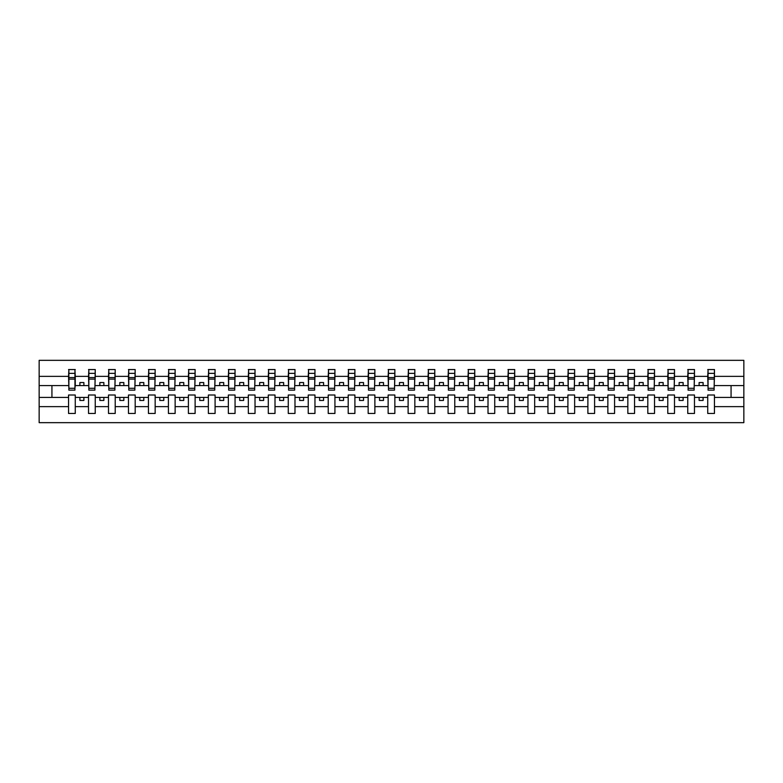 <?xml version="1.0" encoding="UTF-8"?>
<svg xmlns="http://www.w3.org/2000/svg" width="783" height="783" viewBox="0 0 783 783"><rect width="100%" height="100%" fill="white"/><g stroke="black" fill="none" stroke-linecap="round" stroke-linejoin="round"><path stroke-width="1.17" d="M707.734 406.641L694.472 406.641L694.472 395.014L687.758 395.014L687.758 406.641L674.496 406.641L674.496 395.014L667.791 395.014L667.791 406.641L654.519 406.641L654.519 395.014L647.815 395.014L647.815 406.641L634.553 406.641L634.553 395.014L627.839 395.014L627.839 406.641L614.577 406.641L614.577 395.014L607.862 395.014L607.862 406.641L594.6 406.641L594.6 395.014L587.886 395.014L587.886 406.641L574.624 406.641L574.624 395.014L567.91 395.014L567.91 406.641L554.648 406.641L554.648 395.014L547.943 395.014L547.943 406.641L534.681 406.641L534.681 395.014L527.967 395.014L527.967 406.641L514.705 406.641L514.705 395.014L507.991 395.014L507.991 406.641L494.729 406.641L494.729 395.014L488.015 395.014L488.015 406.641L474.752 406.641L474.752 395.014L468.038 395.014L468.038 406.641L454.776 406.641L454.776 395.014L448.072 395.014L448.072 406.641L434.8 406.641L434.8 395.014L428.095 395.014L428.095 406.641L414.833 406.641L414.833 395.014L408.119 395.014L408.119 406.641L394.857 406.641L394.857 395.014L388.143 395.014L388.143 406.641L374.881 406.641L374.881 395.014L368.167 395.014L368.167 406.641L354.905 406.641L354.905 395.014L348.2 395.014L348.2 406.641L334.928 406.641L334.928 395.014L328.224 395.014L328.224 406.641L314.962 406.641L314.962 395.014L308.248 395.014L308.248 406.641L294.985 406.641L294.985 395.014L288.271 395.014L288.271 406.641L275.009 406.641L275.009 395.014L268.295 395.014L268.295 406.641L255.033 406.641L255.033 395.014L248.319 395.014L248.319 406.641L235.057 406.641L235.057 395.014L228.352 395.014L228.352 406.641L215.09 406.641L215.09 395.014L208.376 395.014L208.376 406.641L195.114 406.641L195.114 395.014L188.4 395.014L188.4 406.641L175.138 406.641L175.138 395.014L168.423 395.014L168.423 406.641L155.161 406.641L155.161 395.014L148.447 395.014L148.447 406.641L135.185 406.641L135.185 395.014L128.481 395.014L128.481 406.641L115.209 406.641L115.209 395.014L108.504 395.014L108.504 406.641L95.242 406.641L95.242 395.014L88.528 395.014L88.528 406.641L75.266 406.641L75.266 395.014L68.552 395.014L68.552 406.641L39.15 406.641L39.15 422.663L743.85 422.663L743.85 406.641L714.448 406.641L714.448 413.473L707.734 413.473L707.734 397.412L699.111 397.412L699.111 400.446L703.105 400.446L703.105 397.412M714.448 406.641L714.448 395.014L707.734 395.014L707.734 397.412M687.758 406.641L687.758 413.473L694.472 413.473L694.472 406.641M667.791 406.641L667.791 413.473L674.496 413.473L674.496 406.641M647.815 406.641L647.815 413.473L654.519 413.473L654.519 406.641M627.839 406.641L627.839 413.473L634.553 413.473L634.553 406.641M607.862 406.641L607.862 413.473L614.577 413.473L614.577 406.641M587.886 406.641L587.886 413.473L594.6 413.473L594.6 406.641M567.91 406.641L567.91 413.473L574.624 413.473L574.624 406.641M547.943 406.641L547.943 413.473L554.648 413.473L554.648 406.641M527.967 406.641L527.967 413.473L534.681 413.473L534.681 406.641M507.991 406.641L507.991 413.473L514.705 413.473L514.705 406.641M488.015 406.641L488.015 413.473L494.729 413.473L494.729 406.641M468.038 406.641L468.038 413.473L474.752 413.473L474.752 406.641M448.072 406.641L448.072 413.473L454.776 413.473L454.776 406.641M428.095 406.641L428.095 413.473L434.8 413.473L434.8 406.641M408.119 406.641L408.119 413.473L414.833 413.473L414.833 406.641M388.143 406.641L388.143 413.473L394.857 413.473L394.857 406.641M368.167 406.641L368.167 413.473L374.881 413.473L374.881 406.641M348.2 406.641L348.2 413.473L354.905 413.473L354.905 406.641M328.224 406.641L328.224 413.473L334.928 413.473L334.928 406.641M308.248 406.641L308.248 413.473L314.962 413.473L314.962 406.641M288.271 406.641L288.271 413.473L294.985 413.473L294.985 406.641M268.295 406.641L268.295 413.473L275.009 413.473L275.009 406.641M248.319 406.641L248.319 413.473L255.033 413.473L255.033 406.641M228.352 406.641L228.352 413.473L235.057 413.473L235.057 406.641M208.376 406.641L208.376 413.473L215.09 413.473L215.09 406.641M188.4 406.641L188.4 413.473L195.114 413.473L195.114 406.641M168.423 406.641L168.423 413.473L175.138 413.473L175.138 406.641M148.447 406.641L148.447 413.473L155.161 413.473L155.161 406.641M128.481 406.641L128.481 413.473L135.185 413.473L135.185 406.641M108.504 406.641L108.504 413.473L115.209 413.473L115.209 406.641M88.528 406.641L88.528 413.473L95.242 413.473L95.242 406.641M708.057 388.28L714.125 388.28L714.125 390.14L708.057 390.14L708.057 369.527L707.734 376.359L694.472 376.359L694.149 387.986M708.057 387.986L707.734 376.359M688.081 388.28L694.149 388.28L694.149 390.14L688.081 390.14L688.081 369.527L687.758 376.359L674.496 376.359L674.183 387.986M688.081 387.986L687.758 376.359M668.105 388.28L674.183 388.28L674.183 390.14L668.105 390.14L668.105 369.527L667.791 376.359L654.519 376.359L654.206 387.986M668.105 387.986L667.791 376.359M648.128 388.28L654.206 388.28L654.206 390.14L648.128 390.14L648.128 369.527L647.815 376.359L634.553 376.359L634.23 387.986M648.128 387.986L647.815 376.359M628.162 388.28L634.23 388.28L634.23 390.14L628.162 390.14L628.162 369.527L627.839 376.359L614.577 376.359L614.254 387.986M628.162 387.986L627.839 376.359M608.185 388.28L614.254 388.28L614.254 390.14L608.185 390.14L608.185 369.527L607.862 376.359L594.6 376.359L594.277 387.986M608.185 387.986L607.862 376.359M588.209 388.28L594.277 388.28L594.277 390.14L588.209 390.14L588.209 369.527L587.886 376.359L574.624 376.359L574.311 387.986M588.209 387.986L587.886 376.359M568.233 388.28L574.311 388.28L574.311 390.14L568.233 390.14L568.233 369.527L567.91 376.359L554.648 376.359L554.335 387.986M568.233 387.986L567.91 376.359M548.257 388.28L554.335 388.28L554.335 390.14L548.257 390.14L548.257 369.527L547.943 376.359L534.681 376.359L534.358 387.986M548.257 387.986L547.943 376.359M528.29 388.28L534.358 388.28L534.358 390.14L528.29 390.14L528.29 369.527L527.967 376.359L514.705 376.359L514.382 387.986M528.29 387.986L527.967 376.359M508.314 388.28L514.382 388.28L514.382 390.14L508.314 390.14L508.314 369.527L507.991 376.359L494.729 376.359L494.406 387.986M508.314 387.986L507.991 376.359M488.338 388.28L494.406 388.28L494.406 390.14L488.338 390.14L488.338 369.527L488.015 376.359L474.752 376.359L474.429 387.986M488.338 387.986L488.015 376.359M468.361 388.28L474.429 388.28L474.429 390.14L468.361 390.14L468.361 369.527L468.038 376.359L454.776 376.359L454.463 387.986M468.361 387.986L468.038 376.359M448.385 388.28L454.463 388.28L454.463 390.14L448.385 390.14L448.385 369.527L448.072 376.359L434.8 376.359L434.487 387.986M448.385 387.986L448.072 376.359M428.409 388.28L434.487 388.28L434.487 390.14L428.409 390.14L428.409 369.527L428.095 376.359L414.833 376.359L414.51 387.986M428.409 387.986L428.095 376.359M408.442 388.28L414.51 388.28L414.51 390.14L408.442 390.14L408.442 369.527L408.119 376.359L394.857 376.359L394.534 387.986M408.442 387.986L408.119 376.359M388.466 388.28L394.534 388.28L394.534 390.14L388.466 390.14L388.466 369.527L388.143 376.359L374.881 376.359L374.558 387.986M388.466 387.986L388.143 376.359M368.49 388.28L374.558 388.28L374.558 390.14L368.49 390.14L368.49 369.527L368.167 376.359L354.905 376.359L354.591 387.986M368.49 387.986L368.167 376.359M348.513 388.28L354.591 388.28L354.591 390.14L348.513 390.14L348.513 369.527L348.2 376.359L334.928 376.359L334.615 387.986M348.513 387.986L348.2 376.359M328.537 388.28L334.615 388.28L334.615 390.14L328.537 390.14L328.537 369.527L328.224 376.359L314.962 376.359L314.639 387.986M328.537 387.986L328.224 376.359M308.571 388.28L314.639 388.28L314.639 390.14L308.571 390.14L308.571 369.527L308.248 376.359L294.985 376.359L294.662 387.986M308.571 387.986L308.248 376.359M288.594 388.28L294.662 388.28L294.662 390.14L288.594 390.14L288.594 369.527L288.271 376.359L275.009 376.359L274.686 387.986M288.594 387.986L288.271 376.359M268.618 388.28L274.686 388.28L274.686 390.14L268.618 390.14L268.618 369.527L268.295 376.359L255.033 376.359L254.71 387.986M268.618 387.986L268.295 376.359M248.642 388.28L254.71 388.28L254.71 390.14L248.642 390.14L248.642 369.527L248.319 376.359L235.057 376.359L234.743 387.986M248.642 387.986L248.319 376.359M228.665 388.28L234.743 388.28L234.743 390.14L228.665 390.14L228.665 369.527L228.352 376.359L215.09 376.359L214.767 387.986M228.665 387.986L228.352 376.359M208.689 388.28L214.767 388.28L214.767 390.14L208.689 390.14L208.689 369.527L208.376 376.359L195.114 376.359L194.791 387.986M208.689 387.986L208.376 376.359M188.723 388.28L194.791 388.28L194.791 390.14L188.723 390.14L188.723 369.527L188.4 376.359L175.138 376.359L174.815 387.986M188.723 387.986L188.4 376.359M168.746 388.28L174.815 388.28L174.815 390.14L168.746 390.14L168.746 369.527L168.423 376.359L155.161 376.359L154.838 387.986M168.746 387.986L168.423 376.359M148.77 388.28L154.838 388.28L154.838 390.14L148.77 390.14L148.77 369.527L148.447 376.359L135.185 376.359L134.872 387.986M148.77 387.986L148.447 376.359M128.794 388.28L134.872 388.28L134.872 390.14L128.794 390.14L128.794 369.527L128.481 376.359L115.209 376.359L114.895 387.986M128.794 387.986L128.481 376.359M108.817 388.28L114.895 388.28L114.895 390.14L108.817 390.14L108.817 369.527L108.504 376.359L95.242 376.359L94.919 387.986M108.817 387.986L108.504 376.359M88.851 388.28L94.919 388.28L94.919 390.14L88.851 390.14L88.851 369.527L88.528 376.359L75.266 376.359L74.943 369.527L74.943 390.14L68.875 390.14L68.875 379.119L74.943 379.119M88.851 387.986L88.528 376.359M68.552 406.641L68.552 413.473L75.266 413.473L75.266 406.641M68.875 379.119L68.875 369.527L68.552 376.359L39.15 376.359L39.15 360.337L743.85 360.337L743.85 376.359L714.448 376.359L714.125 387.986M68.875 387.986L68.552 376.359M707.734 369.527L714.448 369.527L714.448 376.359M687.758 369.527L694.472 369.527L694.472 376.359M667.791 369.527L674.496 369.527L674.496 376.359M647.815 369.527L654.519 369.527L654.519 376.359M627.839 369.527L634.553 369.527L634.553 376.359M607.862 369.527L614.577 369.527L614.577 376.359M587.886 369.527L594.6 369.527L594.6 376.359M567.91 369.527L574.624 369.527L574.624 376.359M547.943 369.527L554.648 369.527L554.648 376.359M527.967 369.527L534.681 369.527L534.681 376.359M507.991 369.527L514.705 369.527L514.705 376.359M488.015 369.527L494.729 369.527L494.729 376.359M468.038 369.527L474.752 369.527L474.752 376.359M448.072 369.527L454.776 369.527L454.776 376.359M428.095 369.527L434.8 369.527L434.8 376.359M408.119 369.527L414.833 369.527L414.833 376.359M388.143 369.527L394.857 369.527L394.857 376.359M368.167 369.527L374.881 369.527L374.881 376.359M348.2 369.527L354.905 369.527L354.905 376.359M328.224 369.527L334.928 369.527L334.928 376.359M308.248 369.527L314.962 369.527L314.962 376.359M288.271 369.527L294.985 369.527L294.985 376.359M268.295 369.527L275.009 369.527L275.009 376.359M248.319 369.527L255.033 369.527L255.033 376.359M228.352 369.527L235.057 369.527L235.057 376.359M208.376 369.527L215.09 369.527L215.09 376.359M188.4 369.527L195.114 369.527L195.114 376.359M168.423 369.527L175.138 369.527L175.138 376.359M148.447 369.527L155.161 369.527L155.161 376.359M128.481 369.527L135.185 369.527L135.185 376.359M108.504 369.527L115.209 369.527L115.209 376.359M88.528 369.527L95.242 369.527L95.242 376.359M68.552 369.527L75.266 369.527M699.111 397.412L694.472 397.412M707.734 385.588L703.105 385.588L703.105 382.554L699.111 382.554L699.111 385.588L694.472 385.588M699.111 385.588L703.105 385.588M683.128 400.446L683.128 397.412L679.135 397.412L679.135 400.446L683.128 400.446M679.135 397.412L674.496 397.412M687.758 397.412L683.128 397.412M687.758 385.588L683.128 385.588L683.128 382.554L679.135 382.554L679.135 385.588L674.496 385.588M679.135 385.588L683.128 385.588M663.152 400.446L663.152 397.412L659.159 397.412L659.159 400.446L663.152 400.446M659.159 397.412L654.519 397.412M667.791 397.412L663.152 397.412M667.791 385.588L663.152 385.588L663.152 382.554L659.159 382.554L659.159 385.588L654.519 385.588M659.159 385.588L663.152 385.588M643.176 400.446L643.176 397.412L639.182 397.412L639.182 400.446L643.176 400.446M639.182 397.412L634.553 397.412M647.815 397.412L643.176 397.412M647.815 385.588L643.176 385.588L643.176 382.554L639.182 382.554L639.182 385.588L634.553 385.588M639.182 385.588L643.176 385.588M623.199 400.446L623.199 397.412L619.206 397.412L619.206 400.446L623.199 400.446M619.206 397.412L614.577 397.412M627.839 397.412L623.199 397.412M627.839 385.588L623.199 385.588L623.199 382.554L619.206 382.554L619.206 385.588L614.577 385.588M619.206 385.588L623.199 385.588M603.233 400.446L603.233 397.412L599.23 397.412L599.23 400.446L603.233 400.446M599.23 397.412L594.6 397.412M607.862 397.412L603.233 397.412M607.862 385.588L603.233 385.588L603.233 382.554L599.23 382.554L599.23 385.588L594.6 385.588M599.23 385.588L603.233 385.588M583.257 400.446L583.257 397.412L579.263 397.412L579.263 400.446L583.257 400.446M579.263 397.412L574.624 397.412M587.886 397.412L583.257 397.412M587.886 385.588L583.257 385.588L583.257 382.554L579.263 382.554L579.263 385.588L574.624 385.588M579.263 385.588L583.257 385.588M563.28 400.446L563.28 397.412L559.287 397.412L559.287 400.446L563.28 400.446M559.287 397.412L554.648 397.412M567.91 397.412L563.28 397.412M567.91 385.588L563.28 385.588L563.28 382.554L559.287 382.554L559.287 385.588L554.648 385.588M559.287 385.588L563.28 385.588M543.304 400.446L543.304 397.412L539.311 397.412L539.311 400.446L543.304 400.446M539.311 397.412L534.681 397.412M547.943 397.412L543.304 397.412M547.943 385.588L543.304 385.588L543.304 382.554L539.311 382.554L539.311 385.588L534.681 385.588M539.311 385.588L543.304 385.588M523.328 400.446L523.328 397.412L519.335 397.412L519.335 400.446L523.328 400.446M519.335 397.412L514.705 397.412M527.967 397.412L523.328 397.412M527.967 385.588L523.328 385.588L523.328 382.554L519.335 382.554L519.335 385.588L514.705 385.588M519.335 385.588L523.328 385.588M503.361 400.446L503.361 397.412L499.358 397.412L499.358 400.446L503.361 400.446M499.358 397.412L494.729 397.412M507.991 397.412L503.361 397.412M507.991 385.588L503.361 385.588L503.361 382.554L499.358 382.554L499.358 385.588L494.729 385.588M499.358 385.588L503.361 385.588M483.385 400.446L483.385 397.412L479.392 397.412L479.392 400.446L483.385 400.446M479.392 397.412L474.752 397.412M488.015 397.412L483.385 397.412M488.015 385.588L483.385 385.588L483.385 382.554L479.392 382.554L479.392 385.588L474.752 385.588M479.392 385.588L483.385 385.588M463.409 400.446L463.409 397.412L459.415 397.412L459.415 400.446L463.409 400.446M459.415 397.412L454.776 397.412M468.038 397.412L463.409 397.412M468.038 385.588L463.409 385.588L463.409 382.554L459.415 382.554L459.415 385.588L454.776 385.588M459.415 385.588L463.409 385.588M443.432 400.446L443.432 397.412L439.439 397.412L439.439 400.446L443.432 400.446M439.439 397.412L434.8 397.412M448.072 397.412L443.432 397.412M448.072 385.588L443.432 385.588L443.432 382.554L439.439 382.554L439.439 385.588L434.8 385.588M439.439 385.588L443.432 385.588M423.456 400.446L423.456 397.412L419.463 397.412L419.463 400.446L423.456 400.446M419.463 397.412L414.833 397.412M428.095 397.412L423.456 397.412M428.095 385.588L423.456 385.588L423.456 382.554L419.463 382.554L419.463 385.588L414.833 385.588M419.463 385.588L423.456 385.588M403.48 400.446L403.48 397.412L399.487 397.412L399.487 400.446L403.48 400.446M399.487 397.412L394.857 397.412M408.119 397.412L403.48 397.412M408.119 385.588L403.48 385.588L403.48 382.554L399.487 382.554L399.487 385.588L394.857 385.588M399.487 385.588L403.48 385.588M383.513 400.446L383.513 397.412L379.52 397.412L379.52 400.446L383.513 400.446M379.52 397.412L374.881 397.412M388.143 397.412L383.513 397.412M388.143 385.588L383.513 385.588L383.513 382.554L379.52 382.554L379.52 385.588L374.881 385.588M379.52 385.588L383.513 385.588M363.537 400.446L363.537 397.412L359.544 397.412L359.544 400.446L363.537 400.446M359.544 397.412L354.905 397.412M368.167 397.412L363.537 397.412M368.167 385.588L363.537 385.588L363.537 382.554L359.544 382.554L359.544 385.588L354.905 385.588M359.544 385.588L363.537 385.588M343.561 400.446L343.561 397.412L339.568 397.412L339.568 400.446L343.561 400.446M339.568 397.412L334.928 397.412M348.2 397.412L343.561 397.412M348.2 385.588L343.561 385.588L343.561 382.554L339.568 382.554L339.568 385.588L334.928 385.588M339.568 385.588L343.561 385.588M323.585 400.446L323.585 397.412L319.591 397.412L319.591 400.446L323.585 400.446M319.591 397.412L314.962 397.412M328.224 397.412L323.585 397.412M328.224 385.588L323.585 385.588L323.585 382.554L319.591 382.554L319.591 385.588L314.962 385.588M319.591 385.588L323.585 385.588M303.608 400.446L303.608 397.412L299.615 397.412L299.615 400.446L303.608 400.446M299.615 397.412L294.985 397.412M308.248 397.412L303.608 397.412M308.248 385.588L303.608 385.588L303.608 382.554L299.615 382.554L299.615 385.588L294.985 385.588M299.615 385.588L303.608 385.588M283.642 400.446L283.642 397.412L279.639 397.412L279.639 400.446L283.642 400.446M279.639 397.412L275.009 397.412M288.271 397.412L283.642 397.412M288.271 385.588L283.642 385.588L283.642 382.554L279.639 382.554L279.639 385.588L275.009 385.588M279.639 385.588L283.642 385.588M263.665 400.446L263.665 397.412L259.672 397.412L259.672 400.446L263.665 400.446M259.672 397.412L255.033 397.412M268.295 397.412L263.665 397.412M268.295 385.588L263.665 385.588L263.665 382.554L259.672 382.554L259.672 385.588L255.033 385.588M259.672 385.588L263.665 385.588M243.689 400.446L243.689 397.412L239.696 397.412L239.696 400.446L243.689 400.446M239.696 397.412L235.057 397.412M248.319 397.412L243.689 397.412M248.319 385.588L243.689 385.588L243.689 382.554L239.696 382.554L239.696 385.588L235.057 385.588M239.696 385.588L243.689 385.588M223.713 400.446L223.713 397.412L219.72 397.412L219.72 400.446L223.713 400.446M219.72 397.412L215.09 397.412M228.352 397.412L223.713 397.412M228.352 385.588L223.713 385.588L223.713 382.554L219.72 382.554L219.72 385.588L215.09 385.588M219.72 385.588L223.713 385.588M203.737 400.446L203.737 397.412L199.743 397.412L199.743 400.446L203.737 400.446M199.743 397.412L195.114 397.412M208.376 397.412L203.737 397.412M208.376 385.588L203.737 385.588L203.737 382.554L199.743 382.554L199.743 385.588L195.114 385.588M199.743 385.588L203.737 385.588M183.77 400.446L183.77 397.412L179.767 397.412L179.767 400.446L183.77 400.446M179.767 397.412L175.138 397.412M188.4 397.412L183.77 397.412M188.4 385.588L183.77 385.588L183.77 382.554L179.767 382.554L179.767 385.588L175.138 385.588M179.767 385.588L183.77 385.588M163.794 400.446L163.794 397.412L159.801 397.412L159.801 400.446L163.794 400.446M159.801 397.412L155.161 397.412M168.423 397.412L163.794 397.412M168.423 385.588L163.794 385.588L163.794 382.554L159.801 382.554L159.801 385.588L155.161 385.588M159.801 385.588L163.794 385.588M143.818 400.446L143.818 397.412L139.824 397.412L139.824 400.446L143.818 400.446M139.824 397.412L135.185 397.412M148.447 397.412L143.818 397.412M148.447 385.588L143.818 385.588L143.818 382.554L139.824 382.554L139.824 385.588L135.185 385.588M139.824 385.588L143.818 385.588M123.841 400.446L123.841 397.412L119.848 397.412L119.848 400.446L123.841 400.446M119.848 397.412L115.209 397.412M128.481 397.412L123.841 397.412M128.481 385.588L123.841 385.588L123.841 382.554L119.848 382.554L119.848 385.588L115.209 385.588M119.848 385.588L123.841 385.588M103.865 400.446L103.865 397.412L99.872 397.412L99.872 400.446L103.865 400.446M99.872 397.412L95.242 397.412M108.504 397.412L103.865 397.412M108.504 385.588L103.865 385.588L103.865 382.554L99.872 382.554L99.872 385.588L95.242 385.588M99.872 385.588L103.865 385.588M83.889 400.446L83.889 397.412L79.895 397.412L79.895 400.446L83.889 400.446M79.895 397.412L75.266 397.412M88.528 397.412L83.889 397.412M88.528 385.588L83.889 385.588L83.889 382.554L79.895 382.554L79.895 385.588L75.266 385.588L75.266 376.359M79.895 385.588L83.889 385.588M75.266 385.588L74.943 387.986M68.552 397.412L39.15 397.412L39.15 376.359M39.15 406.641L39.15 397.412M68.552 385.588L39.15 385.588M743.85 406.641L743.85 376.359M51.932 397.412L51.932 385.588M743.85 385.588L731.068 385.588L731.068 397.412L714.448 397.412M743.85 397.412L731.068 397.412M731.068 385.588L714.448 385.588M68.875 377.563L74.943 377.563M95.242 369.527L94.919 388.28M88.851 379.119L94.919 379.119M88.851 377.563L94.919 377.563M115.209 369.527L114.895 388.28M108.817 379.119L114.895 379.119M108.817 377.563L114.895 377.563M135.185 369.527L134.872 388.28M128.794 379.119L134.872 379.119M128.794 377.563L134.872 377.563M155.161 369.527L154.838 388.28M148.77 379.119L154.838 379.119M148.77 377.563L154.838 377.563M175.138 369.527L174.815 388.28M168.746 379.119L174.815 379.119M168.746 377.563L174.815 377.563M195.114 369.527L194.791 388.28M188.723 379.119L194.791 379.119M188.723 377.563L194.791 377.563M215.09 369.527L214.767 388.28M208.689 379.119L214.767 379.119M208.689 377.563L214.767 377.563M235.057 369.527L234.743 388.28M228.665 379.119L234.743 379.119M228.665 377.563L234.743 377.563M255.033 369.527L254.71 388.28M248.642 379.119L254.71 379.119M248.642 377.563L254.71 377.563M275.009 369.527L274.686 388.28M268.618 379.119L274.686 379.119M268.618 377.563L274.686 377.563M294.985 369.527L294.662 388.28M288.594 379.119L294.662 379.119M288.594 377.563L294.662 377.563M314.962 369.527L314.639 388.28M308.571 379.119L314.639 379.119M308.571 377.563L314.639 377.563M334.928 369.527L334.615 388.28M328.537 379.119L334.615 379.119M328.537 377.563L334.615 377.563M354.905 369.527L354.591 388.28M348.513 379.119L354.591 379.119M348.513 377.563L354.591 377.563M374.881 369.527L374.558 388.28M368.49 379.119L374.558 379.119M368.49 377.563L374.558 377.563M394.857 369.527L394.534 388.28M388.466 379.119L394.534 379.119M388.466 377.563L394.534 377.563M414.833 369.527L414.51 388.28M408.442 379.119L414.51 379.119M408.442 377.563L414.51 377.563M434.8 369.527L434.487 388.28M428.409 379.119L434.487 379.119M428.409 377.563L434.487 377.563M454.776 369.527L454.463 388.28M448.385 379.119L454.463 379.119M448.385 377.563L454.463 377.563M474.752 369.527L474.429 388.28M468.361 379.119L474.429 379.119M468.361 377.563L474.429 377.563M494.729 369.527L494.406 388.28M488.338 379.119L494.406 379.119M488.338 377.563L494.406 377.563M514.705 369.527L514.382 388.28M508.314 379.119L514.382 379.119M508.314 377.563L514.382 377.563M534.681 369.527L534.358 388.28M528.29 379.119L534.358 379.119M528.29 377.563L534.358 377.563M554.648 369.527L554.335 388.28M548.257 379.119L554.335 379.119M548.257 377.563L554.335 377.563M574.624 369.527L574.311 388.28M568.233 379.119L574.311 379.119M568.233 377.563L574.311 377.563M594.6 369.527L594.277 388.28M588.209 379.119L594.277 379.119M588.209 377.563L594.277 377.563M614.577 369.527L614.254 388.28M608.185 379.119L614.254 379.119M608.185 377.563L614.254 377.563M634.553 369.527L634.23 388.28M628.162 379.119L634.23 379.119M628.162 377.563L634.23 377.563M654.519 369.527L654.206 388.28M648.128 379.119L654.206 379.119M648.128 377.563L654.206 377.563M674.496 369.527L674.183 388.28M668.105 379.119L674.183 379.119M668.105 377.563L674.183 377.563M694.472 369.527L694.149 388.28M688.081 379.119L694.149 379.119M688.081 377.563L694.149 377.563M714.448 369.527L714.125 388.28M708.057 379.119L714.125 379.119M708.057 377.563L714.125 377.563M68.875 388.28L74.943 388.28M68.875 373.364L74.943 373.364M88.851 373.364L94.919 373.364M108.817 373.364L114.895 373.364M128.794 373.364L134.872 373.364M148.77 373.364L154.838 373.364M168.746 373.364L174.815 373.364M188.723 373.364L194.791 373.364M208.689 373.364L214.767 373.364M228.665 373.364L234.743 373.364M248.642 373.364L254.71 373.364M268.618 373.364L274.686 373.364M288.594 373.364L294.662 373.364M308.571 373.364L314.639 373.364M328.537 373.364L334.615 373.364M348.513 373.364L354.591 373.364M368.49 373.364L374.558 373.364M388.466 373.364L394.534 373.364M408.442 373.364L414.51 373.364M428.409 373.364L434.487 373.364M448.385 373.364L454.463 373.364M468.361 373.364L474.429 373.364M488.338 373.364L494.406 373.364M508.314 373.364L514.382 373.364M528.29 373.364L534.358 373.364M548.257 373.364L554.335 373.364M568.233 373.364L574.311 373.364M588.209 373.364L594.277 373.364M608.185 373.364L614.254 373.364M628.162 373.364L634.23 373.364M648.128 373.364L654.206 373.364M668.105 373.364L674.183 373.364M688.081 373.364L694.149 373.364M708.057 373.364L714.125 373.364"/></g></svg>
